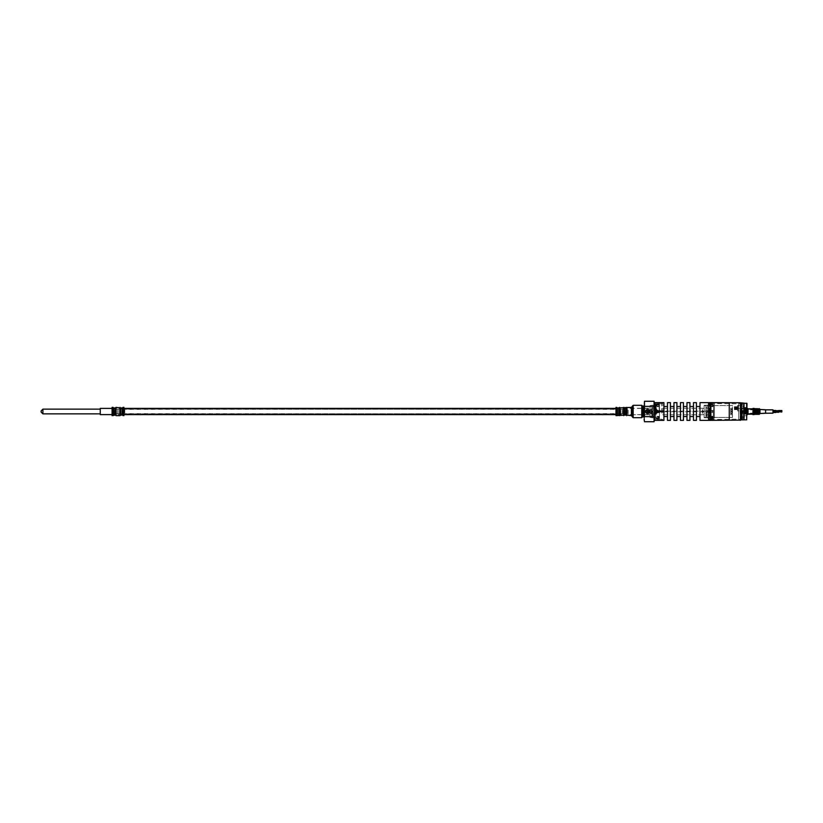 <?xml version="1.0" encoding="UTF-8"?>
<svg xmlns="http://www.w3.org/2000/svg" width="823" height="823" viewBox="0 0 823 823"><rect width="100%" height="100%" fill="white"/><g stroke="black" fill="none" stroke-linecap="round" stroke-linejoin="round"><path stroke-width="0.62" stroke-dasharray="4.12 3.09" d="M647.66 412.457A0.957 0.957 0 0 0 648.493 411.016A0.957 0.957 0 0 0 646.827 411.016A0.957 0.957 0 0 0 647.66 412.457A0.957 0.957 0 0 1 646.703 411.5A0.957 0.957 0 0 1 647.66 410.543A0.957 0.957 0 0 1 648.617 411.5A0.957 0.957 0 0 1 647.66 412.457M659.48 411.5L659.48 403.815L659.48 411.5M659.192 411.5L659.192 403.517L659.192 411.5M656.229 411.5L656.229 403.517L656.229 411.5M633.175 417.693L633.175 405.307M641.755 405.307L641.755 417.693M616.036 415.636L616.036 407.364M650.026 408.249L650.026 414.751L650.026 408.249L627.342 408.249L627.342 414.751L627.342 408.249L626.715 408.506L626.715 411.5L626.55 408.671L626.55 414.329L626.55 408.671L626.138 414.164L626.138 408.836L624.256 408.836L624.256 414.164L623.844 408.671L623.844 414.329L623.68 408.506L623.68 414.494L623.68 408.506L623.052 408.249L623.052 414.751L623.052 408.249L620.244 408.249L620.244 414.751L620.244 408.249L619.616 408.506L619.616 414.494L619.616 408.506L619.462 414.329L619.462 408.671L619.04 414.164L619.04 408.836L617.168 408.836L617.168 414.164L616.746 408.671L616.746 414.329L616.592 408.506L616.592 414.494L616.592 408.506L615.964 408.249L615.964 414.751L615.738 408.249M650.026 411.5L650.026 405.317L650.026 411.5M615.738 415.348L615.738 407.652M644.481 421.736L644.481 401.264M654.09 416.623L654.46 403.826L654.09 416.623L644.481 416.623M654.46 403.826L654.09 421.736M654.09 406.377L644.481 406.377M644.111 420.368L644.111 402.632M655.941 411.5L655.941 404.7L655.941 411.5M655.643 411.5L655.643 417.683L655.643 411.5M654.46 411.5L654.46 403.465L654.46 411.5M632.29 416.808L632.29 406.192M632.29 411.5L632.29 406.48L632.29 411.5M650.026 411.068L650.026 412.23L650.026 411.068M124.798 412.909L124.798 409.134L124.798 412.909M616.334 410.091L616.334 413.866L616.334 410.091M112.977 412.909L112.977 409.134L112.977 412.909M112.977 410.235L112.977 413.63L112.977 410.235M114.448 410.091L114.448 413.866L114.448 410.091M114.448 410.235L114.448 413.63L114.448 410.235M115.93 410.091L115.93 413.866L115.93 410.091M115.93 410.235L115.93 413.63L115.93 410.235M117.411 410.091L117.411 413.866L117.411 410.091M117.411 410.235L117.411 413.63L117.411 410.235M118.882 410.091L118.882 413.866L118.882 410.091M118.882 410.235L118.882 413.63L118.882 410.235M120.364 410.091L120.364 413.866L120.364 410.091M120.364 410.235L120.364 413.63L120.364 410.235M121.845 410.091L121.845 413.866L121.845 410.091M121.845 410.235L121.845 413.63L121.845 410.235M123.316 410.091L123.316 413.866L123.316 410.091M123.316 410.235L123.316 413.63L123.316 410.235M616.334 410.235L616.334 413.63L616.334 410.235M617.806 410.091L617.806 413.866L617.806 410.091M617.806 410.235L617.806 413.63L617.806 410.235M619.287 410.091L619.287 413.866L619.287 410.091M619.287 410.235L619.287 413.63L619.287 410.235M620.768 410.091L620.768 413.866L620.768 410.091M620.768 410.235L620.768 413.63L620.768 410.235M622.239 410.091L622.239 413.866L622.239 410.091M622.239 410.235L622.239 413.63L622.239 410.235M623.721 410.091L623.721 413.866L623.721 410.091M623.721 410.235L623.721 413.63L623.721 410.235M625.202 410.091L625.202 413.866L625.202 410.091M625.202 410.235L625.202 413.63L625.202 410.235M626.673 410.091L626.673 413.866L626.673 410.091M626.673 410.235L626.673 413.63L626.673 410.235M628.155 410.091L628.155 413.866L628.155 410.091M655.941 411.068L655.941 412.23L655.941 411.068M655.941 410.091L655.941 413.866L655.941 410.091M651.209 410.091L651.209 413.866L651.209 410.091M651.209 410.338L651.209 413.455L651.209 410.338M650.026 410.338L650.026 413.455L650.026 410.338M650.026 410.091L650.026 413.866L650.026 410.091M649.491 412.467A2.068 2.068 0 0 0 647.588 409.432A2.068 2.068 0 0 0 645.911 412.601A2.068 2.068 0 0 0 649.491 412.467M648.503 411.953A0.957 0.957 0 0 0 647.629 410.543A0.957 0.957 0 0 0 646.847 412.004A0.957 0.957 0 0 0 648.503 411.953M648.709 412.056A1.183 1.183 0 0 0 647.619 410.317A1.183 1.183 0 0 0 646.662 412.128A1.183 1.183 0 0 0 648.709 412.056A1.183 1.183 0 0 0 647.619 410.317A1.183 1.183 0 0 0 646.662 412.128A1.183 1.183 0 0 0 648.709 412.056A1.183 1.183 0 0 0 647.619 410.317A1.183 1.183 0 0 0 646.662 412.128A1.183 1.183 0 0 0 648.709 412.056A1.183 1.183 0 0 0 647.619 410.317A1.183 1.183 0 0 0 646.662 412.128A1.183 1.183 0 0 0 648.709 412.056A1.183 1.183 0 0 0 647.619 410.317A1.183 1.183 0 0 0 646.662 412.128A1.183 1.183 0 0 0 648.709 412.056M646.518 413.023L648.287 409.7M647.043 413.3L648.802 409.977M100.262 412.858L100.262 409.134L100.262 412.858M650.026 409.566L650.026 413.866L650.026 409.566L651.209 409.545M100.262 414.607L100.262 408.393M650.026 408.959L650.026 414.607L650.026 408.959M123.913 415.636L123.913 407.364M123.913 414.576L123.913 408.249L123.913 414.576L112.082 414.751L112.082 408.249L112.082 414.576M112.082 415.636L112.082 407.364M115.436 415.049L115.436 407.951M113.564 415.049L113.564 407.951M122.432 415.049L122.432 407.951M120.662 415.049L120.662 407.951M655.941 409.124L655.941 414.751L655.941 409.124L651.209 409.134M655.941 410.008L655.941 413.547L655.941 410.008M650.324 410.008L650.324 413.547L650.324 410.008M651.795 407.467L651.795 417.415L651.795 407.467M650.026 407.179L650.026 417.415L650.026 407.179M650.026 409.792L650.026 413.835L650.026 409.792M655.643 408.908L655.643 415.049L655.643 408.908M651.795 413.918L651.795 407.951L651.795 413.918M652.155 411.5L652.155 418.002L652.155 411.5M657.114 411.5L657.114 412.385L657.114 411.5M652.978 417.117L652.978 405.883L652.978 417.117L659.48 417.117L659.48 412.385L657.114 412.385L659.48 412.385L657.114 412.385L659.48 412.385L659.48 418.002L657.114 417.734L659.48 417.333L659.48 412.385L659.48 417.333M657.114 405.667L657.114 406.665L659.48 406.665L659.48 410.615L657.114 410.615L659.48 410.615L657.114 410.615L657.114 412.385L657.114 410.615L659.48 410.615L659.48 405.667L657.114 405.266L659.48 405.266L659.48 410.615L659.48 405.266M657.114 406.665L657.114 405.266M657.114 416.325L659.48 416.325M657.114 406.202L659.48 406.202M659.48 417.117L659.48 417.734M657.114 416.798L659.48 416.798M659.48 406.665L659.48 405.667M652.454 410.77L652.608 412.385L652.608 410.615L656.589 410.615L657.114 412.385L657.114 410.615L657.176 412.446L657.176 409.813L656.703 412.446L656.415 410.554M651.795 411.5L651.795 417.652L651.795 411.5M652.978 411.5L652.978 407.807L652.978 411.5M663.914 420.368L663.914 402.632M670.416 420.368L670.416 402.632M667.463 420.368L667.463 402.632M676.918 420.368L676.918 402.632M673.965 420.368L673.965 402.632M683.429 420.368L683.429 402.632M680.467 420.368L680.467 402.632M689.931 420.368L689.931 402.632M686.968 420.368L686.968 402.632M696.433 420.368L696.433 402.632M693.47 420.368L693.47 402.632M708.552 420.368L708.552 402.632L708.552 420.368M699.982 420.368L699.982 402.632M713.274 409.936L713.274 419.483L713.274 409.936M710.321 409.936L710.321 419.483L710.321 409.936M713.572 410.111L713.572 418.598L713.572 410.111M713.572 409.998L713.572 419.185L713.572 409.998M661.548 413.043L661.548 403.589L661.548 413.043M662.731 413.043L662.731 403.589L662.731 413.043M656.589 412.992L656.589 403.836L656.589 412.992M656.229 413.064L656.229 403.486L656.229 413.064M656.229 413.115L656.229 403.229L656.229 413.115M661.548 412.992L661.548 403.836L661.548 412.992M654.46 413.187L654.46 402.879L654.46 413.187M655.046 413.115L655.046 403.229L655.046 413.115M662.731 412.138L662.731 408.249L662.731 412.138M704.118 412.138L704.118 408.249L704.118 412.138M709.735 410.296L709.735 417.683L709.735 410.296M704.118 410.296L704.118 417.683L704.118 410.296M713.274 410.173L713.274 418.3L713.274 410.173M710.023 418.166L710.023 404.7L710.023 418.166M710.023 410.235L710.023 417.981L710.023 410.235M708.552 413.074L708.552 403.465L708.552 413.074M696.433 412.477L696.433 406.48L696.433 412.477M699.982 412.477L699.982 406.48L699.982 412.477M689.931 412.477L689.931 406.48L689.931 412.477M693.47 412.477L693.47 406.48L693.47 412.477M683.429 412.477L683.429 406.48L683.429 412.477M686.968 412.477L686.968 406.48L686.968 412.477M676.918 412.477L676.918 406.48L676.918 412.477M680.467 412.477L680.467 406.48L680.467 412.477M670.416 412.477L670.416 406.48L670.416 412.477M673.965 412.477L673.965 406.48L673.965 412.477M663.914 412.477L663.914 406.48L663.914 412.477M667.463 412.477L667.463 406.48L667.463 412.477M657.742 411.726L657.742 411.14L657.742 411.726L707.379 411.747L707.379 411.15L707.379 411.747L712.697 411.757L712.852 411.181L712.646 411.747M710.023 414.082L710.023 408.249L710.023 414.082M710.023 412.086L710.023 410.759L710.023 412.086M702.935 410.914L702.935 412.241L702.935 410.914M705.887 415.101L705.887 405.585L705.887 415.101M704.118 416.191L704.118 405.585L704.118 416.191M704.118 413.99L704.118 408.362L704.118 413.99M709.735 414.308L709.735 407.951L709.735 414.308M705.887 413.66L705.887 407.951L705.887 413.66M702.338 413.413L702.338 408.362L702.338 413.413M702.338 410.44L702.338 412.827L702.338 410.44M706.247 411.469L706.247 418.002L706.247 411.469M711.206 411.531L711.206 410.646L713.572 410.636L711.206 410.646L711.206 412.416L711.206 411.531M707.07 405.883L707.07 417.117L707.07 405.883L713.572 405.883L713.572 410.636L713.572 404.998L711.206 405.266L713.572 405.646L713.572 410.584L713.572 405.646M713.572 410.584L711.206 410.584L711.206 412.354L713.572 412.364L711.206 412.354L711.206 410.584L713.572 410.584M711.206 417.323L711.206 416.315L713.572 416.315L713.572 412.364L713.572 417.323L711.206 417.323L713.572 417.724L713.572 412.416L713.572 417.724M713.572 412.416L711.206 412.416L713.572 412.416M711.206 416.315L711.206 417.724M711.206 406.655L713.572 406.655M711.206 416.788L713.572 416.788M713.572 405.883L713.572 405.266M711.206 406.192L713.572 406.192M713.572 416.315L713.572 417.323M705.887 411.469L705.887 417.652L705.887 411.469M705.887 411.521L705.887 407.807L705.887 411.521M707.07 411.521L707.07 407.807L707.07 411.521M732.192 412.981L732.192 411.798L730.721 411.798L730.721 412.981L732.192 412.981L732.192 411.798L730.721 411.798L730.721 412.981L732.192 412.981M732.192 411.212L730.721 411.212L730.721 410.029L732.192 410.029L732.192 411.212L730.721 411.212L730.721 410.029L732.192 410.029L732.192 411.212M711.206 417.415L732.491 417.415L711.206 417.415L711.206 405.595L732.491 405.595L732.491 417.415L732.491 405.595L711.206 405.595L711.206 417.415M732.192 409.432L732.192 408.259L730.721 408.259L730.721 409.432L732.192 409.432L732.192 408.259L730.721 408.259L730.721 409.432L732.192 409.432M732.192 414.761L732.192 413.578L730.721 413.578L730.721 414.761L732.192 414.761L732.192 413.578L730.721 413.578L730.721 414.761L732.192 414.761M740.196 420.121L740.196 402.756M740.196 402.632L740.196 420.368M743.663 404.577L743.663 419.411L743.663 404.577M738.694 404.577L738.694 419.411L738.694 404.577M709.138 418.753L709.138 403.229L709.138 418.753M710.321 418.753L710.321 403.229L710.321 418.753M708.552 419.051L708.552 402.879L708.552 419.051M738.694 418.218L738.694 403.826L738.694 418.218M714.457 418.218L714.457 403.826L714.457 418.218M714.457 418.207L714.457 403.836L714.457 418.207M710.681 418.207L710.681 403.836L710.681 418.207M710.321 418.516L710.321 403.486L710.321 418.516M744.013 403.136L744.013 419.864M741.06 403.136L741.06 419.864M744.013 404.463L744.013 419.535L744.013 404.463M743.426 413.599L741.06 413.599L741.06 415.173L743.426 415.173L743.426 413.331L744.908 413.341L744.013 414.308L743.426 413.527L744.908 414.01L744.311 410.07L744.311 413.146L744.013 409.854L744.013 413.146L743.426 412.899L743.426 410.286L743.426 412.909L743.426 410.101L743.426 412.899L744.311 413.156L744.311 409.854L744.311 413.146L744.908 412.94L744.908 410.07L744.013 409.844L743.426 410.276L744.908 410.07L744.908 412.93L743.426 412.714L744.908 412.724L744.908 413.558L743.426 413.527M743.426 413.331L741.06 413.331L741.06 415.029L743.426 415.029L743.426 413.537M743.426 409.463L744.908 409.659L744.311 408.692L743.426 409.473L744.908 408.99L744.908 410.276L743.426 410.276L744.908 410.286L744.908 409.648L743.426 409.473M745.792 413.064L745.792 409.288L745.792 413.064M744.908 409.659L744.908 410.286L744.908 409.659M745.35 413.485L745.35 408.692L745.35 413.485M745.299 413.516L745.299 408.65L745.299 413.516M745.247 413.516L745.247 408.65L745.247 413.516M746.348 413.485L746.348 408.692L746.348 413.485M752.88 413.372L752.88 408.836L752.88 413.372M752.88 408.393L752.88 414.607M748.004 408.836L748.004 414.164M747.562 408.393L747.562 414.607M747.562 412.642L747.562 410.358M746.975 413.691L746.975 408.393L746.975 413.691M746.975 413.485L746.975 408.692L746.975 413.485M746.502 413.485L746.502 408.692L746.502 413.485M746.451 413.516L746.451 408.65L746.451 413.516M746.399 413.516L746.399 408.65L746.399 413.516M746.656 412.714L746.656 409.782L746.656 412.714M759.382 412.92L759.382 409.494L759.382 412.92M759.382 413.043L759.382 409.309L759.382 413.043M758.796 413.249L758.796 409.021L758.796 413.249M758.796 413.125L758.796 409.196L758.796 413.125M757.613 413.125L757.613 409.196L757.613 413.125M757.613 413.249L757.613 409.021L757.613 413.249M756.728 413.249L756.728 409.021L756.728 413.249M756.728 413.125L756.728 409.196L756.728 413.125M755.545 413.125L755.545 409.196L755.545 413.125M755.545 413.249L755.545 409.021L755.545 413.249M754.763 413.249L754.763 409.021L754.763 413.249M753.066 408.393L753.066 414.607M746.975 403.465L746.975 419.535M746.975 408.547L746.975 409.7L746.975 408.547M746.975 416.819L746.975 417.971L746.975 416.819M743.426 411.5L743.426 418.331L743.426 411.5M743.426 406.12L741.06 406.12L741.06 408.424L743.426 408.424L743.426 410.965L743.426 408.836L741.06 409.072L741.06 411.377L743.426 411.377L743.426 409.072M743.426 408.424L743.426 411.377M743.426 407.941L743.426 409.278L743.426 407.941M743.426 417.487L743.426 416.088L743.426 417.487L743.426 416.335L741.06 416.335L741.06 417.909L743.426 417.487M743.426 415.173L743.426 417.909M743.426 415.029L743.426 416.335M740.947 411.5L740.947 419.391L740.947 411.5M746.79 416.819L746.79 415.769L746.79 416.819M746.79 408.547L746.79 409.597L746.79 408.547M741.06 415.029L741.06 418.3L743.426 418.3M742.181 411.5L742.181 419.277L742.181 411.5M744.486 409.597L744.486 407.498L744.486 409.597L746.975 409.7M744.486 407.807L744.486 409.278L744.486 407.807L743.426 407.807M746.677 403.167L746.677 419.833M744.013 411.5L744.013 419.833L744.013 411.5M746.79 411.5L746.79 414.319L746.79 411.5M741.06 408.424L741.06 411.377M741.06 415.173L741.06 417.909M744.434 416.088L744.434 417.559L744.434 416.088L743.426 416.088M744.434 417.868L744.434 415.769L744.434 417.868L746.975 417.971M743.426 416.603L741.06 416.335M743.426 408.836L741.06 409.072M740.474 411.5L740.474 419.123L740.474 411.5M743.426 406.367L741.06 406.367L741.06 408.836M741.06 410.965L743.426 410.965M741.06 408.496L743.426 408.496L743.426 410.924L743.426 407.642L737.634 407.642L737.634 410.924L743.426 410.924M741.06 418.3L741.06 416.603M741.42 411.5L741.42 419.277L741.42 411.5M744.434 411.5L744.434 414.453L744.434 411.5M745.196 411.5L745.196 414.319L745.196 411.5M744.908 411.5L744.908 414.031L744.908 411.5M663.595 411.058L663.595 411.634L663.595 411.047L657.69 411.047L657.69 411.634L657.69 411.047M663.605 410.77L663.595 411.932L663.605 410.77M657.69 410.759L657.69 411.932L657.69 410.759M738.694 405.214L738.694 408.506L743.426 408.506L743.426 405.214L737.634 405.41L737.634 407.642M743.426 405.214L743.426 407.642M737.634 405.41L737.634 408.095M737.634 405.873L737.933 408.095M737.933 407.426L734.682 407.426M737.933 408.29L734.682 408.29M737.933 405.873L737.933 410.471M737.933 408.239L737.634 410.471M737.634 408.239L737.634 410.924M738.694 408.506L737.634 408.702M743.426 409.154L743.426 407.889L743.426 409.154M744.548 408.99L744.548 407.951L743.838 407.951L743.838 409.144L744.548 409.144L743.838 408.99L743.838 407.951L743.838 409.144L744.198 407.889L743.838 409.154L743.838 408.136M744.198 407.93L744.198 408.959M744.198 409.154L744.198 408.136M738.694 405.41L738.694 408.702M746.955 412.344L746.955 410.584L746.955 412.344M747.366 412.837L747.366 410.049M746.975 412.837L746.975 410.049L746.975 412.837M746.975 412.673L746.975 410.224L746.975 412.673M744.784 412.673L744.784 410.224L744.784 412.673M744.609 412.508L744.609 410.41L744.609 412.508M744.609 412.344L744.609 410.584L744.609 412.344M744.013 410.348L744.013 412.683L744.013 410.348L744.609 410.317L744.609 412.683L744.013 410.482L744.013 411.665L740.474 411.634L740.474 410.482L740.474 411.665L744.013 411.665M744.609 410.348L744.609 411.634M744.609 410.996L744.609 412.385L744.609 410.996M741.657 411.037L744.013 411.037M741.657 410.924L744.013 410.78L744.013 412.518L744.013 410.955L741.657 410.924M744.548 407.951L743.838 408.095M746.852 407.632L746.852 409.175M746.852 409.463L746.852 407.91M746.266 407.611L745.967 409.576L745.905 407.57M744.609 409.391L744.609 407.508L744.609 409.391M744.548 409.144L744.548 408.095M744.548 409.34L744.548 407.57L744.548 409.34M745.905 409.113L745.905 407.848L745.905 409.113M745.144 407.971L745.144 409.237L745.144 407.971M745.144 407.745L745.144 409.515L745.144 407.745M740.474 411.685L740.474 412.518L740.474 411.685M659.367 412.714L660.55 411.531A1.183 1.183 -0 0 0 659.367 410.348A1.183 1.183 180 0 1 660.55 411.531L659.367 412.714L656.61 412.714M656.703 412.714L656.415 410.245L659.367 410.348L657.001 410.348L657.001 412.714M659.429 411.089L659.429 411.973L658.39 411.531L659.429 411.078L658.39 411.531L659.429 411.973L659.429 411.078M659.367 412.704L656.415 412.796L656.415 410.224L655.941 412.776L655.941 410.224L655.941 412.776M656.703 412.796L656.703 409.638L657.001 412.704M778.897 412.364L775.935 411.397L775.935 411.973L772.982 411.757L772.982 410.492L772.982 411.757M775.935 411.665L772.982 411.665M772.982 413.156L772.982 410.049M772.982 410.615L772.982 411.202L772.982 410.615L775.935 410.615L775.935 411.603L775.935 411.037L772.982 411.294L775.935 411.294L775.935 412.097L772.982 412.014M778.897 411.109L772.982 411.243M775.935 411.335L772.982 411.335M775.935 411.706L772.982 411.706M775.935 412.014L772.982 412.395L772.982 411.798L772.982 412.395M775.935 411.603L778.897 412.457M781.85 410.543L778.897 410.543M778.332 412.364L777.087 412.158M781.85 412.364L778.517 411.829M781.85 412.251L778.897 411.891L781.85 412.457M743.426 410.049L743.426 413.156L743.426 410.049M765.596 412.817L765.596 410.049L765.596 412.817M765.596 409.761L765.596 413.156L743.426 413.156M759.382 413.084L759.382 409.761L759.382 413.084M759.382 413.496L759.382 409.309L759.382 413.496L759.094 409.782L759.094 413.218L743.426 413.722M758.796 413.763L758.796 409.021L758.796 413.763M758.796 413.599L758.796 409.196L758.796 413.599M757.613 413.599L757.613 409.196L757.613 413.599M757.613 413.763L757.613 409.021L757.613 413.763M756.728 413.763L756.728 409.021L756.728 413.763M756.728 413.599L756.728 409.196L756.728 413.599M755.545 413.599L755.545 409.196L755.545 413.599M755.545 413.763L755.545 409.021L755.545 413.763M754.763 413.763L754.763 409.021L754.763 413.763M753.775 414.092L753.775 408.661L753.775 414.092M753.775 408.362L753.775 414.638M754.763 408.661L754.763 414.339M759.68 408.949L759.68 413.825M759.68 409.463L759.68 413.362M737.933 408.794L737.933 407.58L737.933 408.764L734.383 408.733L734.383 409.329L734.383 407.58L734.383 408.764M737.933 408.568L737.933 409.617L737.933 408.568M734.383 408.568L734.383 409.617L734.383 408.568M737.933 407.941L737.933 408.465L737.933 407.941M734.383 407.941L734.383 408.465L734.383 407.941M737.933 406.881L737.933 407.899L737.933 406.881M734.383 406.881L734.383 407.899L734.383 406.881M656.415 414.164L656.415 408.836L655.941 414.164M656.415 412.446L657.176 411.881L657.176 413.187L657.176 410.554L656.589 410.615L656.589 412.385L656.589 410.615L656.589 412.385L656.589 410.615L656.589 412.385L652.454 412.23M656.703 413.187L656.703 409.813M657.176 413.187L657.176 409.813M657.176 409.875L657.176 413.125L657.248 409.875A1.718 1.718 0 0 1 658.4 411.263L657.587 411.737L658.4 411.263M657.176 413.125L658.4 411.737M729.271 420.121L740.505 420.121M729.271 402.756L740.505 402.786L740.505 420.09M729.271 420.09L729.271 402.786M631.406 415.636L631.406 407.364M626.673 415.636L626.673 407.364M616.622 415.636L616.622 407.364M617.209 415.142L617.209 407.858M617.322 415.049L617.322 407.951M618.886 415.049L618.886 407.951M618.999 415.142L618.999 407.858M619.585 415.636L619.585 407.364M623.721 415.636L623.721 407.364M624.307 415.142L624.307 407.858M624.42 415.049L624.42 407.951M625.974 415.049L625.974 407.951M626.097 415.142L626.097 407.858M626.715 411.5L626.715 414.494L626.715 411.5M643.524 416.819L643.524 406.181M642.537 406.089L642.537 416.911M642.742 416.819L642.742 406.181M655.046 411.5L655.046 404.052L655.046 411.5M655.581 411.5L655.581 404.052L655.581 411.5M655.787 411.5L655.787 403.97L655.787 411.5M42.919 409.134L42.919 413.866M648.812 412.107A1.296 1.296 0 0 0 647.619 410.204A1.296 1.296 0 0 0 646.559 412.189A1.296 1.296 0 0 0 648.812 412.107M123.018 415.636L123.018 407.364M112.977 415.636L112.977 407.364M112.977 414.576L112.977 408.249L112.977 414.576M115.097 414.02L115.097 408.836L115.097 414.02M115.374 414.206L115.374 408.64L115.374 414.206M115.93 414.576L115.93 408.249L115.93 414.576M113.811 414.02L113.811 408.836L113.811 414.02M113.533 414.206L113.533 408.64L113.533 414.206M120.065 414.576L120.065 408.249L120.065 414.576M122.462 414.206L122.462 408.64L122.462 414.206M123.018 414.576L123.018 408.249L123.018 414.576M122.185 414.02L122.185 408.836L122.185 414.02M120.899 414.02L120.899 408.836L120.899 414.02M120.621 414.206L120.621 408.64L120.621 414.206M116.033 415.636L116.033 407.364M120.065 415.636L120.065 407.364M709.138 412.951L709.138 404.052L709.138 412.951M709.663 412.951L709.663 404.052L709.663 412.951M709.879 412.971L709.879 403.97L709.879 412.971M759.094 413.249L759.094 409.021L759.094 413.249M741.297 411.5L741.297 419.391L741.297 411.5M742.305 411.5L742.305 419.391L742.305 411.5M741.945 411.5L741.945 418.958L741.945 411.5M741.657 411.5L741.657 404.042L741.657 411.5M746.091 412.004L746.091 410.615L746.091 412.004M745.082 407.694L745.082 409.576L745.082 407.694M745.854 408.023L745.854 409.175L745.854 408.023M745.196 408.023L745.196 409.175L745.196 408.023M759.68 412.817L759.68 410.049L759.68 412.817M759.094 413.763L759.094 409.021L759.094 413.763M755.329 408.661L755.329 414.339M755.586 408.805L755.586 414.195M755.843 408.949L755.843 414.051M756.43 408.949L756.43 414.051M756.687 408.805L756.687 414.195M756.944 408.661L756.944 414.339M757.314 408.661L757.314 414.339M757.572 408.805L757.572 414.195M757.829 408.949L757.829 414.051M758.497 408.949L758.497 414.051M758.755 408.805L758.755 414.195M759.012 408.661L759.012 414.339M759.382 408.661L759.382 414.339M759.979 409.761L759.979 413.156M654.46 419.535L655.046 418.948L659.48 419.185M654.46 403.465L655.046 404.052L659.48 403.815M650.026 414.751L627.342 414.751L626.138 414.164L615.738 414.751M655.941 418.3L659.48 418.598M655.941 404.7L659.48 404.402M655.941 405.019L650.026 405.317M655.941 417.981L650.026 417.683M650.026 412.23L655.941 412.23M650.026 410.77L655.941 410.77M616.334 409.134L123.316 409.37M616.334 413.866L123.316 413.63M112.977 409.134L626.673 409.37M112.977 413.866L626.673 413.63M112.977 413.63L114.448 413.866M112.977 409.37L114.448 409.134M114.448 413.63L115.93 413.866M114.448 409.37L115.93 409.134M115.93 413.63L117.411 413.866M115.93 409.37L117.411 409.134M117.411 413.63L118.882 413.866M117.411 409.37L118.882 409.134M118.882 413.63L120.364 413.866M118.882 409.37L120.364 409.134M120.364 413.63L121.845 413.866M120.364 409.37L121.845 409.134M121.845 413.63L123.316 413.866M121.845 409.37L123.316 409.134M616.334 413.63L617.806 413.866M616.334 409.37L617.806 409.134M617.806 413.63L619.287 413.866M617.806 409.37L619.287 409.134M619.287 413.63L620.768 413.866M619.287 409.37L620.768 409.134M620.768 413.63L622.239 413.866M620.768 409.37L622.239 409.134M622.239 413.63L623.721 413.866M622.239 409.37L623.721 409.134M623.721 413.63L625.202 413.866M623.721 409.37L625.202 409.134M625.202 413.63L626.673 413.866M625.202 409.37L626.673 409.134M655.941 413.866L651.209 413.866M650.026 413.455L651.209 413.455M615.738 414.607L650.026 414.607M112.082 408.393L123.913 408.393M615.738 408.393L650.026 408.393M112.082 414.751L113.811 414.164L123.913 414.751M112.082 408.249L113.811 408.836L123.913 408.249M655.941 409.453L650.026 409.165M655.941 413.547L650.026 413.835M651.795 405.585L650.026 405.585M651.795 417.415L650.026 417.415M651.795 415.049L655.941 414.751M651.795 407.951L655.941 408.249M659.48 404.998L651.795 405.348M659.48 418.002L651.795 417.652M652.978 405.883L659.48 405.883M652.978 407.807L651.795 407.807M652.978 415.193L651.795 415.193M708.552 419.535L709.138 418.948L713.572 419.185M708.552 403.465L709.138 404.052L713.572 403.815M661.548 419.411L662.731 419.411M661.548 403.589L662.731 403.589M661.548 403.836L656.229 403.486M661.548 419.164L656.229 419.514M656.229 403.229L654.46 402.879M656.229 419.771L654.46 420.121M662.731 414.751L704.118 414.751M662.731 408.249L704.118 408.249M704.118 417.683L710.023 417.981M704.118 405.317L710.023 405.019M710.023 418.3L713.572 418.598M710.023 404.7L713.572 404.402M712.852 411.181L657.742 411.14M710.023 410.759L702.935 410.759L702.338 410.173M710.023 412.241L702.935 412.241L702.338 412.827M705.887 405.585L704.118 405.585M705.887 417.415L704.118 417.415M705.887 415.049L710.023 414.751M705.887 407.951L710.023 408.249M702.338 414.638L704.118 414.638M702.338 408.362L704.118 408.362M713.572 404.998L705.887 405.348M713.572 418.002L705.887 417.652M707.07 417.117L713.572 417.117M707.07 407.807L705.887 407.807M707.07 415.193L705.887 415.193M738.694 419.411L744.013 419.535M738.694 403.589L744.013 403.465M708.552 420.121L710.321 419.771M708.552 402.879L710.321 403.229M710.321 419.514L738.694 419.174M710.321 403.486L738.694 403.826M710.002 418.331L710.002 403.702L708.881 403.702L708.881 419.298L710.002 419.298L710.002 403.702L709.447 403.136L708.881 403.702L708.881 419.298L709.447 419.864L710.002 418.331M744.311 414.308L743.426 413.969M744.311 408.692L743.426 409.031M759.382 409.494L744.486 409.278M746.975 408.692L744.908 408.99L746.975 408.496M746.975 414.308L744.908 414.01L746.975 414.504M758.796 409.196L757.613 409.196L758.796 409.196M758.796 413.804L757.613 413.804L758.796 413.804M757.613 409.021L756.728 409.021L757.613 409.021M757.613 413.979L756.728 413.979L757.613 413.979M756.728 409.196L755.545 409.196L756.728 409.196M756.728 413.804L755.545 413.804L756.728 413.804M755.545 409.021L753.775 408.661L755.545 409.021M755.545 413.979L753.775 414.339L755.545 413.979M741.42 403.723L740.474 403.877M741.42 419.277L740.474 419.123M744.434 415.769L746.975 415.666M744.486 407.498L746.975 407.395M744.013 403.609L742.181 403.723M744.013 419.391L742.181 419.277M743.426 412.776L746.975 412.951M743.426 410.224L746.975 410.049M744.434 417.559L743.426 417.559M742.181 403.805L741.42 403.805M742.181 419.195L741.42 419.195M743.426 404.669L740.474 404.669M743.426 418.331L740.474 418.331M743.426 414.453L744.434 414.453M743.426 408.547L744.434 408.547M663.595 411.634L657.69 411.634M663.595 410.749L657.69 410.749M663.595 411.932L657.69 411.932M741.502 404.772L741.502 419.185L742.089 419.185L742.089 403.815L741.502 403.815L742.089 403.815L741.801 419.483L741.502 404.772M744.198 407.889L743.426 407.889M744.198 409.196L743.426 409.196M734.682 409.175L737.933 409.175M734.682 408.887L737.933 408.887M734.682 407.159L737.933 407.159M734.682 408.023L737.933 408.023M744.609 412.416L746.955 412.416A1.183 1.183 0 0 0 746.955 410.584L744.609 410.584M744.609 412.59L746.975 412.776M744.609 410.41L746.975 410.224M744.609 410.317L744.013 410.317M744.609 412.683L744.013 412.683M741.657 411.222L744.013 411.222M744.609 412.385L746.091 412.385A0.885 0.885 0 0 0 746.975 411.5A0.885 0.885 0 0 0 746.091 410.615L744.609 410.615M741.657 412.076L744.013 412.076M741.657 411.778L744.013 411.778M745.144 407.57L744.548 407.57M745.144 409.515L744.548 409.515M745.905 407.848L745.823 409.278L745.237 409.278L745.237 407.807L745.525 409.576L745.823 407.91L745.144 407.848M745.905 409.237L745.144 409.237M744.013 412.22L740.474 412.22M744.013 411.335L740.474 411.335L744.013 411.366M744.013 412.518L740.474 412.518M775.935 412.097L772.982 412.097M743.426 409.844L765.596 409.844M778.496 411.171L772.982 411.202M775.935 411.798L772.982 411.798M781.85 410.646L778.311 410.646M765.596 410.049L759.382 409.761M765.596 412.951L759.382 413.249M737.933 408.733L734.383 408.733M737.933 409.329L734.383 409.329M737.933 408.434L734.383 408.434M737.933 409.617L734.383 409.617M737.933 407.869L734.383 407.869M737.933 408.465L734.383 408.465M737.933 407.58L734.383 407.58L737.933 407.601M737.933 407.015L734.383 407.015M737.933 406.716L734.383 406.716M737.933 407.899L734.383 407.899M744.013 410.78L740.474 410.78M744.013 410.482L740.474 410.482"/><path stroke-width="1.23" d="M654.09 416.623L654.46 411.5L654.09 421.736L654.09 416.623L644.481 416.623L644.111 411.5L644.481 406.377L654.09 406.377L654.09 401.264L644.481 401.264L644.481 406.377M654.46 403.826L654.46 411.5L654.09 406.377M633.175 405.307L633.175 417.693L641.755 417.693L641.755 405.307L633.175 405.307L632.29 406.192L632.29 416.808L633.175 417.693M616.036 415.636L616.036 407.364L616.036 415.636L625.974 415.049L631.406 415.636L632.29 416.52M654.09 421.736L644.481 421.736L644.111 419.174L644.481 421.736M644.481 416.623L644.481 401.264M41.15 411.85L41.15 410.914L41.15 411.85M649.491 412.467A2.068 2.068 0 0 1 646.693 413.331A2.068 2.068 0 0 1 645.829 410.533A2.068 2.068 0 0 1 648.627 409.669A2.068 2.068 0 0 1 649.491 412.467M647.043 413.3A1.903 1.903 0 0 1 646.518 413.023L648.287 409.7A1.903 1.903 0 0 1 648.802 409.977L647.043 413.3M112.082 408.393L100.262 408.393L100.262 414.607L112.082 414.607M123.018 407.364L123.913 407.364L123.913 415.636L122.432 415.049L122.432 407.951L123.018 407.364L123.018 415.636M112.977 415.636L112.977 407.364L112.082 407.364L112.082 415.636L115.436 415.049L115.436 407.951L113.564 407.951L113.564 415.049M115.436 415.049L116.033 415.636L116.033 407.364L120.662 407.951L120.662 415.049L122.432 415.049M654.46 413.228L654.46 420.368L663.914 420.368L663.914 402.632L654.46 402.632L654.46 413.228M670.416 413.228L670.416 420.368L667.463 420.368L667.463 402.632L670.416 402.632L670.416 413.228M676.918 413.228L676.918 420.368L673.965 420.368L673.965 402.632L676.918 402.632L676.918 413.228M683.429 413.228L683.429 420.368L680.467 420.368L680.467 402.632L683.429 402.632L683.429 413.228M689.931 413.228L689.931 420.368L686.968 420.368L686.968 402.632L689.931 402.632L689.931 413.228M696.433 413.228L696.433 420.368L693.47 420.368L693.47 402.632L696.433 402.632L696.433 413.228M740.196 402.756L708.552 402.632L708.552 420.368L699.982 420.368L699.982 402.632L708.552 402.632L708.552 420.368L740.196 420.121M741.06 403.136L741.06 419.864L744.013 419.864L744.013 403.136L740.505 402.817M752.88 414.607L753.066 408.393L752.88 414.607M752.88 414.164L748.004 414.164L748.004 408.836L746.975 408.393M748.004 414.164L747.562 414.607L747.562 412.642M747.562 410.358L747.562 408.393M746.677 403.167L746.677 419.833L746.975 403.465L744.013 403.167M746.975 412.951L747.366 412.951A2.366 2.366 0 0 0 747.366 410.049L747.366 412.837M772.982 410.049L772.982 413.156L765.596 413.249L765.596 409.761L759.68 409.463L759.68 413.362M778.332 412.364L772.982 411.706M775.935 411.706L775.935 410.914L772.982 410.986M772.982 410.914L778.311 410.646M778.897 411.109L781.85 411.109L781.85 410.543L778.897 410.543L777.087 411.407M778.897 410.543L777.087 410.842M781.85 410.903L776.583 411.5M778.517 411.829L777.087 411.593M753.775 414.638L753.775 408.362L754.763 408.661L754.763 414.339L753.775 414.638M759.68 413.825L759.68 408.949L754.763 408.661M729.271 420.121L740.505 420.121L740.505 402.756L729.271 402.756L729.271 420.121M616.036 407.364L617.322 407.951L631.406 407.364L631.406 415.636M626.673 407.364L626.673 415.636M616.622 407.364L616.622 415.636M617.209 407.858L617.209 415.142M617.322 407.951L617.322 415.049M618.886 407.951L618.886 415.049M618.999 407.858L618.999 415.142M619.585 407.364L619.585 415.636M623.721 407.364L623.721 415.636M624.307 407.858L624.307 415.142M624.42 407.951L624.42 415.049M625.974 407.951L625.974 415.049M626.097 407.858L626.097 415.142M642.742 406.181L642.537 416.911L642.537 406.089L643.524 406.181L643.524 416.819L644.111 417.415M100.262 413.866L42.919 413.866L42.919 409.134L41.15 410.914M120.065 407.364L120.065 415.636L120.662 415.049M759.382 408.661L759.382 414.339L755.329 414.339L755.329 408.661M755.586 414.195L755.586 408.805M755.843 414.051L755.843 408.949M756.43 414.051L756.43 408.949M756.687 414.195L756.687 408.805M756.944 414.339L756.944 408.661M757.314 414.339L757.314 408.661M757.572 414.195L757.572 408.805M757.829 414.051L757.829 408.949M758.497 414.051L758.497 408.949M758.755 414.195L758.755 408.805M759.012 414.339L759.012 408.661M759.979 413.156L759.979 409.761M643.524 406.181L644.111 405.585M642.537 406.089L641.755 405.307M642.537 416.911L641.755 417.693M642.742 416.819L643.524 416.819M631.406 407.364L632.29 406.48M100.262 409.134L42.919 409.134M42.919 413.866L41.15 412.086M123.913 414.607L615.738 414.607M123.913 408.393L615.738 408.393M116.033 407.364L115.436 407.951M112.977 407.364L113.564 407.951M120.662 407.951L122.432 407.951M116.033 415.636L120.065 415.636M696.433 416.52L699.982 416.52M696.433 406.48L699.982 406.48M689.931 416.52L693.47 416.52M689.931 406.48L693.47 406.48M683.429 416.52L686.968 416.52M683.429 406.48L686.968 406.48M676.918 416.52L680.467 416.52M676.918 406.48L680.467 406.48M670.416 416.52L673.965 416.52M670.416 406.48L673.965 406.48M663.914 416.52L667.463 416.52M663.914 406.48L667.463 406.48M741.06 419.864L740.196 420.368M752.88 408.836L748.004 408.836M747.562 414.607L746.975 414.607M753.775 408.661L753.066 408.393M753.775 414.339L753.066 414.607M746.677 419.833L744.013 419.833M765.596 409.844L772.982 409.844M775.935 410.492L772.982 410.492M775.935 412.508L772.982 412.508M781.85 411.171L778.496 411.171M781.85 411.829L775.935 411.829M755.329 414.339L754.763 414.339M765.596 413.249L759.68 413.537"/></g></svg>
